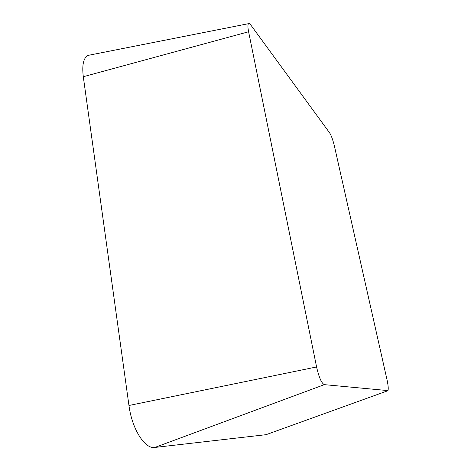 <?xml version="1.0" encoding="UTF-8"?>
<svg xmlns="http://www.w3.org/2000/svg" width="471" height="471" viewBox="0 0 471 471"><rect width="100%" height="100%" fill="white"/><g stroke="black" fill="none" stroke-linecap="round" stroke-linejoin="round"><path stroke-width="0.71" d="M248.6 31.763C247.705 27.147 247.693 24.445 248.57 23.662C249.135 23.309 249.93 23.833 250.966 25.234L329.682 132.934C331.366 135.642 332.944 140.058 334.422 146.187L386.956 379.455C388.21 385.302 388.546 389.017 387.963 390.6L324.354 384.648C321.581 383.359 318.991 377.459 316.583 366.95L248.6 31.763L83.296 76.72C81.877 64.886 83.491 57.768 88.136 55.378L90.573 54.895M267.34 434.221L266.08 434.674L154.841 447.45C144.927 449.322 131.968 429.034 128.96 405.49L83.296 76.72M266.08 434.674L387.598 390.83M154.841 447.45L324.354 384.648M128.96 405.49L316.583 366.95M248.57 23.662L88.136 55.378"/></g></svg>
